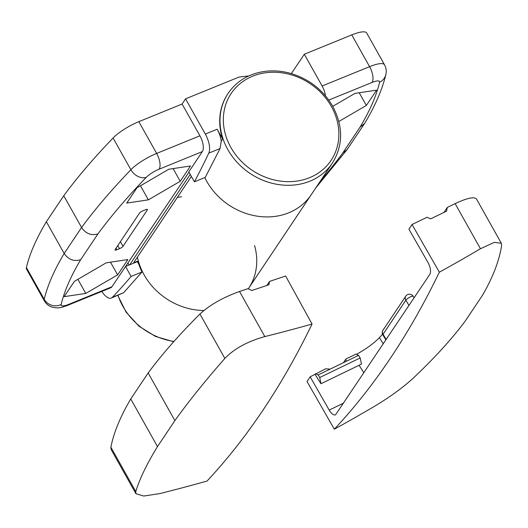 <?xml version="1.0" encoding="UTF-8"?>
<svg xmlns="http://www.w3.org/2000/svg" width="528" height="528" viewBox="0 0 528 528"><rect width="100%" height="100%" fill="white"/><g stroke="black" fill="none" stroke-linecap="round" stroke-linejoin="round"><path stroke-width="0.79" d="M119.519 248.688A3.135 0.792 150.7 0 0 123.011 246.319L147.352 209.926A3.135 0.792 150.7 0 0 147.464 209.458A3.135 0.792 150.7 0 0 145.603 209.695L142.976 210.764A3.135 0.792 150.7 0 0 139.491 213.127L115.144 249.52A3.135 0.792 150.7 0 0 115.031 249.988A3.135 0.792 150.7 0 0 116.899 249.751L119.519 248.688L117.777 245.586M180.233 181.295L190.469 165.99L168.854 169.224L136.996 187.777L126.76 203.082L148.375 199.841L180.233 181.295L173.105 168.59M117.638 274.877L127.875 259.565L106.26 262.805L74.402 281.358L64.159 296.663L85.78 293.423L117.638 274.877L110.504 262.172M191.38 176.431L133.61 262.799L137.696 261.136L139.214 263.835A62.713 54.358 33.8 0 0 142.342 271.484A62.713 54.358 33.8 0 0 203.887 310.504A62.713 54.358 -146.2 0 1 137.405 257.123M182.087 104.042L199.907 135.795A12.54 5.399 -112.2 0 1 202.369 151.576L188.806 171.857L194.403 181.817A1865.939 802.87 -112.2 0 0 208.784 153.133A15.682 6.745 -112.2 0 0 205.333 134.066L185.566 98.842L182.087 104.042L138.831 121.664A25.087 6.323 150.7 0 0 113.071 137.98A677.312 170.729 150.7 0 0 63.756 195.749L46.365 221.74A677.312 170.729 150.7 0 0 26.4 267.551A25.087 6.323 150.7 0 0 26.532 269.115L44.352 300.868C46.154 303.937 48.715 306.022 52.028 307.118C59.235 308.722 61.281 307.507 67.485 305.408A12.54 5.399 67.8 0 0 68.693 304.379L111.956 286.75L188.984 172.161M190.219 174.372L129.769 264.746L125.631 266.429M101.825 291.416A15.682 6.745 -112.2 0 0 111.269 298.056L123.611 292.723L141.992 272.006A62.713 54.358 33.8 0 1 138.864 264.356L137.353 261.657L129.769 264.746M137.353 261.657L137.696 261.136M248.873 75.9L238.993 77.075L185.566 98.842M194.403 181.817L205.286 177.382L220.051 148.54L221.245 141.2A15.682 6.745 -112.2 0 0 217.166 129.241L222.677 139.062A62.713 54.358 -146.2 0 1 227.839 93.786L228.122 93.357A62.713 54.358 -146.2 0 0 250.028 173.408A62.713 54.358 -146.2 0 0 332.383 163.093L311.223 194.72A62.713 54.358 -146.2 0 1 256.76 216.097A62.713 54.358 -146.2 0 1 204.785 177.586A62.713 54.358 33.8 0 0 256.76 216.097A62.713 54.358 33.8 0 0 311.223 194.72L248.629 288.301A62.713 54.358 33.8 0 0 254.575 245.573M199.907 135.795L156.651 153.424A25.087 6.323 150.7 0 0 130.891 169.732A677.312 170.729 150.7 0 0 81.576 227.502L63.756 195.749M202.369 151.576L159.113 169.204A12.54 3.161 150.7 0 0 146.236 177.362A664.772 167.567 150.7 0 0 97.918 233.937C91.252 235.825 85.807 233.68 81.576 227.502L64.185 253.499L46.365 221.74M77.873 279.332L85.78 293.423M140.468 185.757L148.375 199.841M111.269 298.056A15.682 6.745 -112.2 0 0 112.339 297.317A1865.939 802.87 -112.2 0 0 131.109 276.441L125.519 266.475M67.485 305.408L110.748 287.78A12.54 5.399 -112.2 0 0 111.956 286.75M141.992 272.006L131.109 276.441M129.215 264.97L127.895 263.05M61.162 304.537A12.54 11.827 -166.7 0 1 44.22 299.303A677.312 170.729 150.7 0 1 64.185 253.499C68.429 259.657 73.927 261.723 80.692 259.69A664.772 167.567 150.7 0 0 61.162 304.537A12.54 3.161 150.7 0 0 68.693 304.379M222.677 139.062L221.245 141.2M138.864 264.356L139.214 263.835M248.259 288.842A62.713 54.358 33.8 0 0 248.629 288.301A62.713 54.358 -146.2 0 1 248.259 288.842L248.629 288.301M181.599 196.759A62.713 54.358 33.8 0 0 177.355 197.406M347.272 149.332L364.584 123.46L360.056 127.129A664.772 167.567 150.7 0 0 379.586 82.282A12.54 11.827 13.3 0 0 385.849 74.587C386.641 71.188 386.199 67.914 384.516 64.779A25.087 6.323 150.7 0 0 369.593 66.66L322.126 85.998A12.54 5.399 67.8 0 1 325.42 95.806M322.126 85.998L304.306 54.245L291.357 73.603M384.516 64.779L366.696 33.026A25.087 6.323 150.7 0 0 351.773 34.901L304.306 54.245M338.857 121.466L366.353 105.461L376.589 90.156L354.974 93.397L332.752 106.333M359.218 92.756L366.353 105.461M315.638 188.12L347.041 149.668L342.83 152.882L360.056 127.129M408.923 229.178L412.051 224.499L427.046 217.239L430.597 218.889L446.589 211.154L447.295 207.438L455.136 203.643C467.214 197.967 474.362 196.462 476.56 199.122L501.316 243.236L501.6 245.645C499.158 261.05 492.789 277.589 482.493 295.264L465.109 321.262C451.169 339.808 433.646 358.987 412.526 378.807C402.58 387.809 390.212 396.792 375.421 405.748A1888.755 1637.156 -146.2 0 1 334.323 429.198L307.025 381.506L310.154 376.827L329.188 410.084C331.498 413.86 333.61 415.437 335.531 414.836L429.878 274.256C431.185 271.412 430.544 267.472 427.957 262.436L408.923 229.178M501.303 243.243L494.34 242.365L480.44 248.741A1888.755 1637.156 -146.2 0 1 439.342 272.191L412.051 224.499M343.457 362.67L345.926 358.987L346.084 361.403L330.092 369.145L325.67 368.788L310.154 376.827M439.342 272.191C409.622 333.769 374.616 386.1 334.323 429.198M345.926 358.987L356.044 354.083L358.552 355.364L360.188 357.944L361.462 364.082L359.066 365.284L320.971 383.731L315.071 374.451M356.486 354.314C366.128 349.008 373.758 343.457 379.381 337.669L382.556 334.231M414.051 297.752L414.744 296.881M443.962 212.421L447.295 207.438M315.592 373.672L318.1 374.946L319.737 377.527L320.971 383.731M358.552 355.364L318.1 374.946M360.188 357.944L319.737 377.527M264.838 336.587A1888.755 1637.156 33.8 0 0 312.061 324.053L285.628 276.005L269.584 281.398L268.864 284.79L251.757 290.532L247.916 288.671L239.527 291.489C222.968 297.442 209.774 304.953 199.947 314.021C179.289 334.62 162.023 354.268 148.15 372.966L130.759 398.957C120.41 416.473 113.784 432.544 110.873 447.183L111.17 449.612L135.92 493.72L135.775 491.561C139.682 478.757 146.923 463.769 157.496 446.596L174.88 420.598C188.536 401.551 205.194 380.82 224.849 358.406C234.353 348.612 247.678 341.339 264.838 336.587L239.527 291.489M135.934 493.713L143.708 496.036L159.812 493.594A1888.755 1637.156 33.8 0 0 207.035 481.061C247.163 438.029 282.17 385.697 312.061 324.053M266.864 285.457L269.584 281.398M157.496 446.596L130.759 398.957M174.88 420.598L148.15 372.966M97.918 233.937L80.692 259.69M220.051 148.54L208.784 153.133M217.166 129.241L205.333 134.066M159.113 169.204A12.54 5.399 -112.2 0 0 156.651 153.424L138.831 121.664M146.236 177.362A12.54 9.332 -136.2 0 1 130.891 169.732L113.071 137.98M44.352 300.868A25.087 6.323 150.7 0 1 44.22 299.303L26.4 267.551M120.397 241.666L123.011 246.319M147.008 209.312L147.352 209.926M116.028 248.206L116.899 249.751M123.611 292.723L112.339 297.317M173.936 341.444A62.713 54.358 -146.2 0 1 121.189 303.112A62.713 54.358 -146.2 0 1 118.008 295.31M309.58 177.685A60.126 52.114 -146.2 0 1 230.848 147.424A60.126 52.114 -146.2 0 1 252.635 76.204A60.126 52.114 -146.2 0 1 331.373 106.471A60.126 52.114 -146.2 0 1 309.58 177.685M379.586 82.282A12.54 3.161 150.7 0 0 372.055 82.441A12.54 5.399 -112.2 0 0 369.593 66.66L351.773 34.901M372.055 82.441L328.759 100.082M320.404 180.998A664.772 167.567 150.7 0 0 342.83 152.882M480.44 248.741L455.136 203.643M329.188 410.084L343.754 403.009M363.911 372.88L359.066 365.284M383.321 343.86L379.381 337.669M414.104 297.838L413.186 296.32A4.389 1.043 148.9 0 0 409.774 297.198A4.389 1.043 148.9 0 0 405.834 300.214L409.002 305.461M413.186 296.32A4.389 4.389 0 0 0 405.775 296.149A4.389 3.808 33.8 0 0 405.834 300.214L383.051 334.264L386.225 339.517M405.775 296.149L382.998 330.205A4.389 3.808 33.8 0 0 383.051 334.264A4.389 1.043 148.9 0 0 382.892 334.91L385.935 339.953M135.775 491.561L110.873 447.183M224.849 358.406L199.947 314.021M173.672 341.741L155.384 336.402L138.996 326.192L126.053 312.088L117.777 295.403M332.383 163.093C343.207 145.464 343.345 126.562 332.792 106.399C323.387 90.328 309.665 79.424 291.628 73.682C282.533 70.99 273.504 70.231 264.541 71.419C248.78 73.775 236.643 81.088 228.122 93.357M364.841 123.044C375.217 105.798 382.213 89.648 385.849 74.587M382.998 330.205A4.389 4.389 0 0 0 382.892 334.91"/></g></svg>
